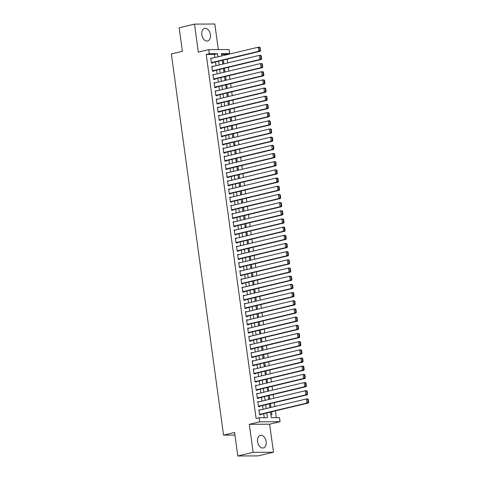 <?xml version="1.0" encoding="UTF-8"?>
<svg xmlns="http://www.w3.org/2000/svg" width="480" height="480" viewBox="0 0 480 480"><rect width="100%" height="100%" fill="white"/><g stroke="black" fill="none" stroke-linecap="round" stroke-linejoin="round"><path stroke-width="0.72" d="M266.136 441.618A6.48 4.224 76.6 0 0 260.346 435.336A6.48 4.224 76.6 0 0 257.568 441.666A6.48 4.224 76.6 0 0 263.358 447.948A6.48 4.224 76.6 0 0 266.136 441.618M210.396 34.668A6.48 4.224 76.6 0 0 204.6 28.392A6.48 4.224 76.6 0 0 201.822 34.722A6.48 4.224 76.6 0 0 207.612 40.998A6.48 4.224 76.6 0 0 210.396 34.668M270.492 412.056L271.26 417.666L279.504 417.618L280.062 421.71L259.728 421.83L259.17 417.738L267.414 417.69L266.76 412.95M269.64 424.2L249.306 424.32L253.14 452.334L237.81 456L258.144 455.88L273.474 452.214L269.64 424.2L280.062 421.71M218.322 49.59L214.818 24L194.484 24.12L198.324 52.14L208.746 49.644L229.08 49.524L229.638 53.616L221.394 53.664L221.706 55.926M226.626 54.75L226.572 54.348L229.638 53.616M276.336 417.636L275.412 410.88M274.812 406.482L274.29 402.702M273.69 398.304L273.174 394.524M272.568 390.12L272.052 386.34M271.446 381.942L270.93 378.162M270.33 373.764L269.808 369.984M269.208 365.586L268.692 361.806M268.086 357.402L267.57 353.622M266.964 349.224L266.448 345.444M265.848 341.046L265.326 337.266M264.726 332.862L264.21 329.082M263.604 324.684L263.088 320.904M262.482 316.506L261.966 312.726M261.366 308.322L260.844 304.542M260.244 300.144L259.728 296.364M259.122 291.966L258.606 288.186M258 283.782L257.484 280.002M256.884 275.604L256.362 271.824M255.762 267.426L255.246 263.646M254.64 259.248L254.124 255.468M253.518 251.064L253.002 247.284M252.402 242.886L251.88 239.106M251.28 234.708L250.764 230.928M250.158 226.524L249.642 222.744M249.036 218.346L248.52 214.566M247.92 210.168L247.398 206.388M246.798 201.984L246.282 198.204M245.676 193.806L245.16 190.026M244.554 185.628L244.038 181.848M243.438 177.444L242.916 173.664M242.316 169.266L241.8 165.486M241.194 161.088L240.678 157.308M240.072 152.91L239.556 149.13M238.956 144.726L238.434 140.946M237.834 136.548L237.318 132.768M236.712 128.37L236.196 124.59M235.59 120.186L235.074 116.406M234.474 112.008L233.952 108.228M233.352 103.83L232.836 100.05M232.23 95.646L231.714 91.866M231.108 87.468L230.592 83.688M229.992 79.29L229.47 75.51M228.87 71.106L228.354 67.326M227.748 62.928L227.232 59.148M253.14 452.334L273.474 452.214M237.81 456L234.588 432.48L223.554 435.12L171.336 53.94L182.376 51.3L179.154 27.786L194.484 24.12M260.298 409.95L258.912 409.86L259.584 414.768L260.958 414.762L260.898 414.348M259.176 401.772L257.79 401.682L258.462 406.59L259.836 406.578L259.782 406.17M258.054 393.588L256.668 393.498L257.34 398.406L258.714 398.4L258.66 397.992M256.938 385.41L255.546 385.32L256.218 390.228L257.592 390.222L257.538 389.808M255.816 377.232L254.43 377.142L255.102 382.05L256.476 382.038L256.416 381.63M254.694 369.054L253.308 368.958L253.98 373.866L255.354 373.86L255.3 373.452M253.572 360.87L252.186 360.78L252.858 365.688L254.232 365.682L254.178 365.274M252.456 352.692L251.064 352.602L251.736 357.51L253.11 357.498L253.056 357.09M251.334 344.514L249.948 344.418L250.62 349.326L251.994 349.32L251.934 348.912M250.212 336.33L248.826 336.24L249.498 341.148L250.872 341.142L250.818 340.734M249.09 328.152L247.704 328.062L248.376 332.97L249.75 332.958L249.696 332.55M247.974 319.974L246.582 319.884L247.254 324.792L248.628 324.78L248.574 324.372M246.852 311.79L245.466 311.7L246.138 316.608L247.512 316.602L247.452 316.194M245.73 303.612L244.344 303.522L245.016 308.43L246.39 308.424L246.336 308.01M244.608 295.434L243.222 295.344L243.894 300.252L245.268 300.24L245.214 299.832M243.492 287.25L242.1 287.16L242.772 292.068L244.146 292.062L244.092 291.654M242.37 279.072L240.984 278.982L241.656 283.89L243.03 283.884L242.97 283.47M241.248 270.894L239.862 270.804L240.534 275.712L241.908 275.7L241.854 275.292M240.126 262.716L238.74 262.62L239.412 267.528L240.786 267.522L240.732 267.114M239.01 254.532L237.618 254.442L238.29 259.35L239.664 259.344L239.61 258.936M237.888 246.354L236.502 246.264L237.174 251.172L238.548 251.16L238.488 250.752M236.766 238.176L235.38 238.08L236.052 242.988L237.426 242.982L237.372 242.574M235.644 229.992L234.258 229.902L234.93 234.81L236.304 234.804L236.25 234.396M234.528 221.814L233.136 221.724L233.808 226.632L235.182 226.62L235.128 226.212M233.406 213.636L232.02 213.546L232.692 218.454L234.066 218.442L234.006 218.034M232.284 205.452L230.898 205.362L231.57 210.27L232.944 210.264L232.89 209.856M231.162 197.274L229.776 197.184L230.448 202.092L231.822 202.086L231.768 201.672M230.046 189.096L228.654 189.006L229.326 193.914L230.7 193.902L230.646 193.494M228.924 180.912L227.538 180.822L228.21 185.73L229.584 185.724L229.524 185.316M227.802 172.734L226.416 172.644L227.088 177.552L228.462 177.546L228.408 177.132M226.68 164.556L225.294 164.466L225.966 169.374L227.34 169.362L227.286 168.954M225.564 156.378L224.172 156.282L224.844 161.19L226.218 161.184L226.164 160.776M224.442 148.194L223.056 148.104L223.728 153.012L225.102 153.006L225.042 152.598M223.32 140.016L221.934 139.926L222.606 144.834L223.98 144.822L223.926 144.414M222.198 131.838L220.812 131.742L221.484 136.65L222.858 136.644L222.804 136.236M221.082 123.654L219.69 123.564L220.362 128.472L221.736 128.466L221.682 128.058M219.96 115.476L218.574 115.386L219.246 120.294L220.62 120.282L220.56 119.874M218.838 107.298L217.452 107.208L218.124 112.11L219.498 112.104L219.444 111.696M217.716 99.114L216.33 99.024L217.002 103.932L218.376 103.926L218.322 103.518M216.6 90.936L215.208 90.846L215.88 95.754L217.254 95.748L217.2 95.334M215.478 82.758L214.092 82.668L214.764 87.576L216.138 87.564L216.078 87.156M214.356 74.574L212.97 74.484L213.642 79.392L215.016 79.386L214.962 78.978M213.234 66.396L211.848 66.306L212.52 71.214L213.894 71.208L213.84 70.794M222.672 62.964L223.764 62.958L223.368 60.072M223.788 71.148L224.886 71.142L224.49 68.25M224.91 79.326L226.008 79.32L225.612 76.434M226.032 87.504L227.124 87.498L226.734 84.612M227.154 95.688L228.246 95.682L227.85 92.79M228.27 103.866L229.368 103.86L228.972 100.968M229.392 112.044L230.49 112.038L230.094 109.152M230.514 120.228L231.606 120.222L231.216 117.33M231.636 128.406L232.728 128.4L232.332 125.508M232.752 136.584L233.85 136.578L233.454 133.692M233.874 144.768L234.972 144.756L234.576 141.87M234.996 152.946L236.088 152.94L235.698 150.048M236.118 161.124L237.21 161.118L236.814 158.232M237.234 169.302L238.332 169.296L237.936 166.41M238.356 177.486L239.454 177.48L239.058 174.588M239.478 185.664L240.57 185.658L240.18 182.772M240.6 193.842L241.692 193.836L241.296 190.95M241.716 202.026L242.814 202.02L242.418 199.128M242.838 210.204L243.936 210.198L243.54 207.306M243.96 218.382L245.052 218.376L244.662 215.49M245.082 226.566L246.174 226.56L245.778 223.668M246.198 234.744L247.296 234.738L246.9 231.846M247.32 242.922L248.418 242.916L248.022 240.03M248.442 251.106L249.534 251.094L249.144 248.208M249.564 259.284L250.656 259.278L250.26 256.386M250.68 267.462L251.778 267.456L251.382 264.57M251.802 275.64L252.9 275.634L252.504 272.748M252.924 283.824L254.016 283.818L253.626 280.926M254.046 292.002L255.138 291.996L254.742 289.11M255.162 300.18L256.26 300.174L255.864 297.288M256.284 308.364L257.382 308.358L256.986 305.466M257.406 316.542L258.498 316.536L258.108 313.644M258.528 324.72L259.62 324.714L259.224 321.828M259.644 332.904L260.742 332.898L260.346 330.006M260.766 341.082L261.864 341.076L261.468 338.184M261.888 349.26L262.98 349.254L262.59 346.368M263.01 357.444L264.102 357.432L263.706 354.546M264.126 365.622L265.224 365.616L264.828 362.724M265.248 373.8L266.346 373.794L265.95 370.908M266.37 381.984L267.462 381.972L267.072 379.086M267.492 390.162L268.584 390.156L268.188 387.264M268.608 398.34L269.706 398.334L269.31 395.448M269.73 406.518L270.828 406.512L270.432 403.626M226.572 54.348L221.496 54.378M270.852 414.702L271.944 414.696L271.554 411.804M214.914 57.546L214.482 54.42L206.238 54.468L256.104 418.47L259.17 417.738M264.246 417.708L263.694 413.682M263.094 409.284L262.578 405.504M261.972 401.1L261.456 397.32M260.85 392.922L260.334 389.142M259.734 384.744L259.212 380.964M258.612 376.566L258.096 372.786M257.49 368.382L256.974 364.602M256.368 360.204L255.852 356.424M255.252 352.026L254.73 348.246M254.13 343.842L253.614 340.062M253.008 335.664L252.492 331.884M251.886 327.486L251.37 323.706M250.77 319.302L250.248 315.522M249.648 311.124L249.132 307.344M248.526 302.946L248.01 299.166M247.404 294.762L246.888 290.982M246.288 286.584L245.766 282.804M245.166 278.406L244.65 274.626M244.044 270.222L243.528 266.442M242.922 262.044L242.406 258.264M241.806 253.866L241.284 250.086M240.684 245.688L240.168 241.908M239.562 237.504L239.046 233.724M238.44 229.326L237.924 225.546M237.324 221.148L236.802 217.368M236.202 212.964L235.686 209.184M235.08 204.786L234.564 201.006M233.958 196.608L233.442 192.828M232.842 188.424L232.32 184.644M231.72 180.246L231.204 176.466M230.598 172.068L230.082 168.288M229.476 163.884L228.96 160.104M228.36 155.706L227.838 151.926M227.238 147.528L226.722 143.748M226.116 139.35L225.6 135.57M224.994 131.166L224.478 127.386M223.878 122.988L223.356 119.208M222.756 114.81L222.24 111.03M221.634 106.626L221.118 102.846M220.512 98.448L219.996 94.668M219.396 90.27L218.874 86.49M218.274 82.086L217.758 78.306M217.152 73.908L216.636 70.128M216.03 65.73L215.514 61.95M212.118 58.218L210.726 58.128L211.398 63.036L212.772 63.024L212.718 62.616M223.554 435.12L234.942 435.054M249.306 424.32L259.728 421.83M206.238 54.468L209.304 53.736L208.746 49.644M222.306 60.324L222.828 64.104M223.428 68.502L223.944 72.282M224.55 76.686L225.066 80.466M225.672 84.864L226.188 88.644M226.788 93.042L227.31 96.822M227.91 101.226L228.426 105.006M229.032 109.404L229.548 113.184M230.154 117.582L230.67 121.362M231.27 125.766L231.792 129.546M232.392 133.944L232.908 137.724M233.514 142.122L234.03 145.902M234.636 150.306L235.152 154.086M235.752 158.484L236.274 162.264M236.874 166.662L237.39 170.442M237.996 174.846L238.512 178.62M239.118 183.024L239.634 186.804M240.234 191.202L240.756 194.982M241.356 199.38L241.872 203.16M242.478 207.564L242.994 211.344M243.6 215.742L244.116 219.522M244.716 223.92L245.238 227.7M245.838 232.104L246.354 235.884M246.96 240.282L247.476 244.062M248.082 248.46L248.598 252.24M249.198 256.644L249.72 260.424M250.32 264.822L250.836 268.602M251.442 273L251.958 276.78M252.564 281.184L253.08 284.964M253.68 289.362L254.202 293.142M254.802 297.54L255.318 301.32M255.924 305.718L256.44 309.498M257.046 313.902L257.562 317.682M258.162 322.08L258.684 325.86M259.284 330.258L259.8 334.038M260.406 338.442L260.922 342.222M261.528 346.62L262.044 350.4M262.644 354.798L263.166 358.578M263.766 362.982L264.282 366.762M264.888 371.16L265.404 374.94M266.01 379.338L266.526 383.118M267.126 387.522L267.648 391.302M268.248 395.7L268.764 399.48M269.37 403.878L269.886 407.658M217.98 56.814L217.548 53.688L209.304 53.736M266.16 408.552L265.644 404.772M265.038 400.368L264.522 396.588M263.916 392.19L263.4 388.41M262.8 384.012L262.278 380.232M261.678 375.828L261.162 372.048M260.556 367.65L260.04 363.87M259.434 359.472L258.918 355.692M258.318 351.288L257.796 347.508M257.196 343.11L256.68 339.33M256.074 334.932L255.558 331.152M254.952 326.754L254.436 322.974M253.836 318.57L253.314 314.79M252.714 310.392L252.198 306.612M251.592 302.214L251.076 298.434M250.47 294.03L249.954 290.25M249.354 285.852L248.832 282.072M248.232 277.674L247.716 273.894M247.11 269.49L246.594 265.71M245.988 261.312L245.472 257.532M244.872 253.134L244.35 249.354M243.75 244.95L243.234 241.17M242.628 236.772L242.112 232.992M241.506 228.594L240.99 224.814M240.39 220.416L239.868 216.636M239.268 212.232L238.752 208.452M238.146 204.054L237.63 200.274M237.024 195.876L236.508 192.096M235.908 187.692L235.386 183.912M234.786 179.514L234.27 175.734M233.664 171.336L233.148 167.556M232.542 163.152L232.026 159.372M231.426 154.974L230.904 151.194M230.304 146.796L229.788 143.016M229.182 138.612L228.666 134.832M228.06 130.434L227.544 126.654M226.944 122.256L226.422 118.476M225.822 114.072L225.306 110.298M224.7 105.894L224.184 102.114M223.578 97.716L223.062 93.936M222.462 89.538L221.94 85.758M221.34 81.354L220.824 77.574M220.218 73.176L219.702 69.396M219.096 64.998L218.58 61.218M214.482 54.42L217.548 53.688M210.768 58.434L212.1 58.116M211.89 66.618L213.222 66.3M213.012 74.796L214.344 74.478M214.134 82.974L215.466 82.656M215.25 91.158L216.582 90.84M216.372 99.336L217.704 99.018M217.494 107.514L218.826 107.196M218.616 115.692L219.948 115.374M219.732 123.876L221.064 123.558M220.854 132.054L222.186 131.736M221.976 140.232L223.308 139.914M223.098 148.416L224.43 148.098M224.214 156.594L225.546 156.276M225.336 164.772L226.668 164.454M226.458 172.956L227.79 172.638M227.58 181.134L228.912 180.816M228.696 189.312L230.028 188.994M229.818 197.496L231.15 197.178M230.94 205.674L232.272 205.356M232.062 213.852L233.394 213.534M233.178 222.036L234.51 221.712M234.3 230.214L235.632 229.896M235.422 238.392L236.754 238.074M236.544 246.57L237.876 246.252M237.66 254.754L238.992 254.436M238.782 262.932L240.114 262.614M239.904 271.11L241.236 270.792M241.026 279.294L242.358 278.976M242.142 287.472L243.474 287.154M243.264 295.65L244.596 295.332M244.386 303.834L245.718 303.516M245.508 312.012L246.84 311.694M246.624 320.19L247.956 319.872M247.746 328.374L249.078 328.05M248.868 336.552L250.2 336.234M249.99 344.73L251.322 344.412M251.106 352.908L252.438 352.59M252.228 361.092L253.56 360.774M253.35 369.27L254.682 368.952M254.472 377.448L255.804 377.13M255.588 385.632L256.92 385.314M256.71 393.81L258.042 393.492M257.832 401.988L259.164 401.67M258.954 410.172L260.286 409.854M210.786 58.536L258.246 47.196L259.62 47.184L260.088 47.61L259.542 47.616L259.932 50.478L260.484 50.472L260.088 47.61M211.386 62.934L260.178 51.276L258.804 51.282L258.246 47.196L259.542 47.616M211.344 62.622L258.804 51.282L259.932 50.478M260.178 51.276L260.484 50.472M211.902 66.714L259.368 55.374L260.742 55.362L261.21 55.788L260.658 55.794L261.054 58.656L261.6 58.656L261.21 55.788M212.508 71.112L261.3 59.454L259.926 59.466L259.368 55.374L260.658 55.794M212.466 70.806L259.926 59.466L261.054 58.656M261.3 59.454L261.6 58.656M213.024 74.892L260.49 63.552L261.864 63.546L262.332 63.972L261.78 63.972L262.176 66.834L262.722 66.834L262.332 63.972M213.63 79.296L262.422 67.632L261.048 67.644L260.49 63.552L261.78 63.972M213.588 78.984L261.048 67.644L262.176 66.834M262.422 67.632L262.722 66.834M214.146 83.076L261.606 71.73L262.98 71.724L263.448 72.15L262.902 72.156L263.292 75.018L263.844 75.012L263.448 72.15M214.746 87.474L263.544 75.816L262.17 75.822L261.606 71.73L262.902 72.156M214.704 87.162L262.17 75.822L263.292 75.018M263.544 75.816L263.844 75.012M215.268 91.254L262.728 79.914L264.102 79.902L264.57 80.328L264.024 80.334L264.414 83.196L264.966 83.19L264.57 80.328M215.868 95.652L264.66 83.994L263.286 84L262.728 79.914L264.024 80.334M215.826 95.346L263.286 84L264.414 83.196M264.66 83.994L264.966 83.19M216.384 99.432L263.85 88.092L265.224 88.086L265.692 88.512L265.14 88.512L265.536 91.374L266.082 91.374L265.692 88.512M216.99 103.836L265.782 92.172L264.408 92.184L263.85 88.092L265.14 88.512M216.948 103.524L264.408 92.184L265.536 91.374M265.782 92.172L266.082 91.374M217.506 107.616L264.972 96.27L266.346 96.264L266.814 96.69L266.262 96.69L266.658 99.558L267.204 99.552L266.814 96.69M218.112 112.014L266.904 100.356L265.53 100.362L264.972 96.27L266.262 96.69M218.07 111.702L265.53 100.362L266.658 99.558M266.904 100.356L267.204 99.552M218.628 115.794L266.088 104.454L267.462 104.442L267.93 104.868L267.384 104.874L267.774 107.736L268.326 107.73L267.93 104.868M219.228 120.192L268.026 108.534L266.652 108.54L266.088 104.454L267.384 104.874M219.186 119.886L266.652 108.54L267.774 107.736M268.026 108.534L268.326 107.73M219.75 123.972L267.21 112.632L268.584 112.626L269.052 113.052L268.506 113.052L268.896 115.914L269.448 115.914L269.052 113.052M220.35 128.376L269.142 116.712L267.768 116.724L267.21 112.632L268.506 113.052M220.308 128.064L267.768 116.724L268.896 115.914M269.142 116.712L269.448 115.914M220.866 132.156L268.332 120.81L269.706 120.804L270.174 121.23L269.622 121.23L270.018 124.098L270.564 124.092L270.174 121.23M221.472 136.554L270.264 124.896L268.89 124.902L268.332 120.81L269.622 121.23M221.43 136.242L268.89 124.902L270.018 124.098M270.264 124.896L270.564 124.092M221.988 140.334L269.454 128.994L270.828 128.982L271.296 129.408L270.744 129.414L271.14 132.276L271.686 132.27L271.296 129.408M222.594 144.732L271.386 133.074L270.012 133.08L269.454 128.994L270.744 129.414M222.552 144.426L270.012 133.08L271.14 132.276M271.386 133.074L271.686 132.27M223.11 148.512L270.57 137.172L271.944 137.166L272.412 137.586L271.866 137.592L272.256 140.454L272.808 140.454L272.412 137.586M223.71 152.916L272.508 141.252L271.134 141.264L270.57 137.172L271.866 137.592M223.668 152.604L271.134 141.264L272.256 140.454M272.508 141.252L272.808 140.454M224.232 156.696L271.692 145.35L273.066 145.344L273.534 145.77L272.988 145.77L273.378 148.638L273.93 148.632L273.534 145.77M224.832 161.094L273.624 149.436L272.25 149.442L271.692 145.35L272.988 145.77M224.79 160.782L272.25 149.442L273.378 148.638M273.624 149.436L273.93 148.632M225.348 164.874L272.814 153.534L274.188 153.522L274.656 153.948L274.104 153.954L274.5 156.816L275.046 156.81L274.656 153.948M225.954 169.272L274.746 157.614L273.372 157.62L272.814 153.534L274.104 153.954M225.912 168.96L273.372 157.62L274.5 156.816M274.746 157.614L275.046 156.81M226.47 173.052L273.936 161.712L275.31 161.706L275.778 162.126L275.226 162.132L275.622 164.994L276.168 164.994L275.778 162.126M227.076 177.45L275.868 165.792L274.494 165.804L273.936 161.712L275.226 162.132M227.034 177.144L274.494 165.804L275.622 164.994M275.868 165.792L276.168 164.994M227.592 181.23L275.052 169.89L276.426 169.884L276.894 170.31L276.348 170.31L276.738 173.172L277.29 173.172L276.894 170.31M228.192 185.634L276.99 173.97L275.616 173.982L275.052 169.89L276.348 170.31M228.15 185.322L275.616 173.982L276.738 173.172M276.99 173.97L277.29 173.172M228.714 189.414L276.174 178.068L277.548 178.062L278.016 178.488L277.47 178.494L277.86 181.356L278.412 181.35L278.016 178.488M229.314 193.812L278.106 182.154L276.732 182.16L276.174 178.068L277.47 178.494M229.272 193.5L276.732 182.16L277.86 181.356M278.106 182.154L278.412 181.35M229.83 197.592L277.296 186.252L278.67 186.24L279.138 186.666L278.586 186.672L278.982 189.534L279.528 189.534L279.138 186.666M230.436 201.99L279.228 190.332L277.854 190.338L277.296 186.252L278.586 186.672M230.394 201.684L277.854 190.338L278.982 189.534M279.228 190.332L279.528 189.534M230.952 205.77L278.418 194.43L279.792 194.424L280.26 194.85L279.708 194.85L280.104 197.712L280.65 197.712L280.26 194.85M231.558 210.174L280.35 198.51L278.976 198.522L278.418 194.43L279.708 194.85M231.516 209.862L278.976 198.522L280.104 197.712M280.35 198.51L280.65 197.712M232.074 213.954L279.534 202.608L280.908 202.602L281.376 203.028L280.83 203.034L281.22 205.896L281.772 205.89L281.376 203.028M232.674 218.352L281.472 206.694L280.098 206.7L279.534 202.608L280.83 203.034M232.632 218.04L280.098 206.7L281.22 205.896M281.472 206.694L281.772 205.89M233.196 222.132L280.656 210.792L282.03 210.78L282.498 211.206L281.952 211.212L282.342 214.074L282.894 214.068L282.498 211.206M233.796 226.53L282.588 214.872L281.214 214.878L280.656 210.792L281.952 211.212M233.754 226.224L281.214 214.878L282.342 214.074M282.588 214.872L282.894 214.068M234.312 230.31L281.778 218.97L283.152 218.964L283.62 219.39L283.068 219.39L283.464 222.252L284.01 222.252L283.62 219.39M234.918 234.714L283.71 223.05L282.336 223.062L281.778 218.97L283.068 219.39M234.876 234.402L282.336 223.062L283.464 222.252M283.71 223.05L284.01 222.252M235.434 238.494L282.9 227.148L284.274 227.142L284.742 227.568L284.19 227.568L284.586 230.436L285.132 230.43L284.742 227.568M236.04 242.892L284.832 231.234L283.458 231.24L282.9 227.148L284.19 227.568M235.998 242.58L283.458 231.24L284.586 230.436M284.832 231.234L285.132 230.43M236.556 246.672L284.016 235.332L285.39 235.32L285.858 235.746L285.312 235.752L285.702 238.614L286.254 238.608L285.858 235.746M237.156 251.07L285.954 239.412L284.58 239.418L284.016 235.332L285.312 235.752M237.114 250.764L284.58 239.418L285.702 238.614M285.954 239.412L286.254 238.608M237.678 254.85L285.138 243.51L286.512 243.504L286.98 243.93L286.434 243.93L286.824 246.792L287.376 246.792L286.98 243.93M238.278 259.254L287.07 247.59L285.696 247.602L285.138 243.51L286.434 243.93M238.236 258.942L285.696 247.602L286.824 246.792M287.07 247.59L287.376 246.792M238.794 263.034L286.26 251.688L287.634 251.682L288.102 252.108L287.55 252.108L287.946 254.976L288.492 254.97L288.102 252.108M239.4 267.432L288.192 255.774L286.818 255.78L286.26 251.688L287.55 252.108M239.358 267.12L286.818 255.78L287.946 254.976M288.192 255.774L288.492 254.97M239.916 271.212L287.382 259.872L288.756 259.86L289.224 260.286L288.672 260.292L289.068 263.154L289.614 263.148L289.224 260.286M240.522 275.61L289.314 263.952L287.94 263.958L287.382 259.872L288.672 260.292M240.48 275.304L287.94 263.958L289.068 263.154M289.314 263.952L289.614 263.148M241.038 279.39L288.498 268.05L289.872 268.044L290.34 268.464L289.794 268.47L290.184 271.332L290.736 271.332L290.34 268.464M241.638 283.788L290.436 272.13L289.062 272.142L288.498 268.05L289.794 268.47M241.596 283.482L289.062 272.142L290.184 271.332M290.436 272.13L290.736 271.332M242.16 287.568L289.62 276.228L290.994 276.222L291.462 276.648L290.916 276.648L291.306 279.51L291.858 279.51L291.462 276.648M242.76 291.972L291.552 280.308L290.178 280.32L289.62 276.228L290.916 276.648M242.718 291.66L290.178 280.32L291.306 279.51M291.552 280.308L291.858 279.51M243.276 295.752L290.742 284.412L292.116 284.4L292.584 284.826L292.032 284.832L292.428 287.694L292.974 287.688L292.584 284.826M243.882 300.15L292.674 288.492L291.3 288.498L290.742 284.412L292.032 284.832M243.84 299.838L291.3 288.498L292.428 287.694M292.674 288.492L292.974 287.688M244.398 303.93L291.864 292.59L293.238 292.578L293.706 293.004L293.154 293.01L293.55 295.872L294.096 295.872L293.706 293.004M245.004 308.328L293.796 296.67L292.422 296.676L291.864 292.59L293.154 293.01M244.962 308.022L292.422 296.676L293.55 295.872M293.796 296.67L294.096 295.872M245.52 312.108L292.98 300.768L294.354 300.762L294.822 301.188L294.276 301.188L294.666 304.05L295.218 304.05L294.822 301.188M246.12 316.512L294.918 304.848L293.544 304.86L292.98 300.768L294.276 301.188M246.078 316.2L293.544 304.86L294.666 304.05M294.918 304.848L295.218 304.05M246.642 320.292L294.102 308.946L295.476 308.94L295.944 309.366L295.398 309.372L295.788 312.234L296.34 312.228L295.944 309.366M247.242 324.69L296.034 313.032L294.66 313.038L294.102 308.946L295.398 309.372M247.2 324.378L294.66 313.038L295.788 312.234M296.034 313.032L296.34 312.228M247.758 328.47L295.224 317.13L296.598 317.118L297.066 317.544L296.514 317.55L296.91 320.412L297.456 320.406L297.066 317.544M248.364 332.868L297.156 321.21L295.782 321.216L295.224 317.13L296.514 317.55M248.322 332.562L295.782 321.216L296.91 320.412M297.156 321.21L297.456 320.406M248.88 336.648L296.346 325.308L297.72 325.302L298.188 325.728L297.636 325.728L298.032 328.59L298.578 328.59L298.188 325.728M249.486 341.052L298.278 329.388L296.904 329.4L296.346 325.308L297.636 325.728M249.444 340.74L296.904 329.4L298.032 328.59M298.278 329.388L298.578 328.59M250.002 344.832L297.462 333.486L298.836 333.48L299.304 333.906L298.758 333.906L299.148 336.774L299.7 336.768L299.304 333.906M250.602 349.23L299.4 337.572L298.026 337.578L297.462 333.486L298.758 333.906M250.56 348.918L298.026 337.578L299.148 336.774M299.4 337.572L299.7 336.768M251.124 353.01L298.584 341.67L299.958 341.658L300.426 342.084L299.88 342.09L300.27 344.952L300.822 344.946L300.426 342.084M251.724 357.408L300.516 345.75L299.142 345.756L298.584 341.67L299.88 342.09M251.682 357.102L299.142 345.756L300.27 344.952M300.516 345.75L300.822 344.946M252.24 361.188L299.706 349.848L301.08 349.842L301.548 350.268L300.996 350.268L301.392 353.13L301.938 353.13L301.548 350.268M252.846 365.592L301.638 353.928L300.264 353.94L299.706 349.848L300.996 350.268M252.804 365.28L300.264 353.94L301.392 353.13M301.638 353.928L301.938 353.13M253.362 369.372L300.828 358.026L302.202 358.02L302.67 358.446L302.118 358.446L302.514 361.314L303.06 361.308L302.67 358.446M253.968 373.77L302.76 362.112L301.386 362.118L300.828 358.026L302.118 358.446M253.926 373.458L301.386 362.118L302.514 361.314M302.76 362.112L303.06 361.308M254.484 377.55L301.944 366.21L303.318 366.198L303.786 366.624L303.24 366.63L303.63 369.492L304.182 369.486L303.786 366.624M255.084 381.948L303.882 370.29L302.508 370.296L301.944 366.21L303.24 366.63M255.042 381.642L302.508 370.296L303.63 369.492M303.882 370.29L304.182 369.486M255.606 385.728L303.066 374.388L304.44 374.382L304.908 374.802L304.362 374.808L304.752 377.67L305.304 377.67L304.908 374.802M256.206 390.132L304.998 378.468L303.624 378.48L303.066 374.388L304.362 374.808M256.164 389.82L303.624 378.48L304.752 377.67M304.998 378.468L305.304 377.67M256.722 393.912L304.188 382.566L305.562 382.56L306.03 382.986L305.478 382.986L305.874 385.848L306.42 385.848L306.03 382.986M257.328 398.31L306.12 386.652L304.746 386.658L304.188 382.566L305.478 382.986M257.286 397.998L304.746 386.658L305.874 385.848M306.12 386.652L306.42 385.848M257.844 402.09L305.31 390.75L306.684 390.738L307.152 391.164L306.6 391.17L306.996 394.032L307.542 394.026L307.152 391.164M258.45 406.488L307.242 394.83L305.868 394.836L305.31 390.75L306.6 391.17M258.408 406.176L305.868 394.836L306.996 394.032M307.242 394.83L307.542 394.026M258.966 410.268L306.426 398.928L307.8 398.916L308.268 399.342L307.722 399.348L308.112 402.21L308.664 402.21L308.268 399.342M259.566 414.666L308.364 403.008L306.99 403.02L306.426 398.928L307.722 399.348M259.524 414.36L306.99 403.02L308.112 402.21M308.364 403.008L308.664 402.21"/></g></svg>
